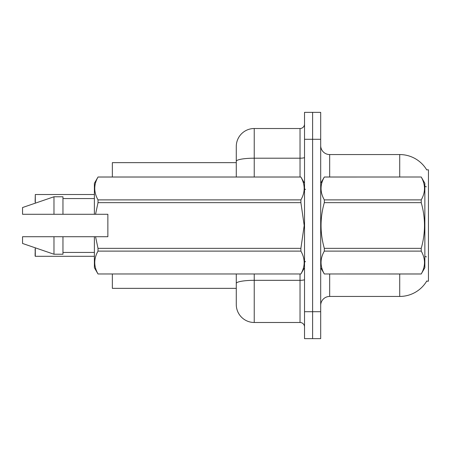 <?xml version="1.0" encoding="UTF-8"?>
<svg xmlns="http://www.w3.org/2000/svg" width="451" height="451" viewBox="0 0 451 451"><rect width="100%" height="100%" fill="white"/><g stroke="black" fill="none" stroke-linecap="round" stroke-linejoin="round"><path stroke-width="0.68" d="M426.826 280.911A31.429 31.429 0 0 1 399.716 296.442A31.429 31.429 0 0 0 426.669 281.176L428.45 281.176L428.45 169.824L426.669 169.824M236.279 162.642L112.35 162.642L112.35 177.006M236.279 288.358L112.35 288.358L112.35 273.994M320.689 305.423A8.981 8.981 0 0 1 329.67 296.442L399.716 296.442L399.716 273.994M312.605 311.709L312.605 338.65L320.689 338.65L320.689 311.709L312.605 311.709L312.605 338.65L304.526 338.65L304.526 311.709L312.605 311.709L312.605 139.291L312.605 311.709M304.526 311.709L304.526 112.35L312.605 112.35L312.605 139.291L312.605 112.35L320.689 112.35L320.689 311.709M399.716 177.006L399.716 154.558A31.429 31.429 0 0 1 426.736 169.937A31.429 31.429 0 0 0 399.716 154.558L329.67 154.558A8.981 8.981 0 0 1 320.689 145.577A8.981 8.981 0 0 0 329.67 154.558L329.67 177.006M254.234 273.994L254.234 322.488A17.961 17.961 0 0 1 236.279 304.526L236.279 273.994M254.234 322.488L300.033 322.488L300.033 273.994M236.279 146.474L236.279 161.317L236.279 146.474A17.961 17.961 0 0 1 254.234 128.512L300.033 128.512A4.487 4.487 0 0 0 304.526 124.025M236.279 177.006L236.279 161.317A17.961 3.118 180 0 1 254.234 158.2L300.033 158.2L300.033 128.512M304.526 326.975A4.487 4.487 0 0 0 300.033 322.488M35.122 201.704L35.302 194.522L94.389 194.522L35.302 194.522L35.302 203.17M320.689 183.292L324.32 177.006L421.228 177.006L424.859 183.292L424.859 267.708L421.228 273.966C425.575 266.378 425.575 258.761 421.228 251.111L324.32 251.111C319.973 258.699 319.973 266.315 324.32 273.966L421.228 273.994M421.228 177.006L324.32 177.034C319.973 184.622 319.973 192.239 324.32 199.889L324.32 202.646C319.968 217.844 319.968 233.082 324.32 248.354L324.32 251.111M324.32 199.889L421.228 199.889C425.575 192.301 425.575 184.685 421.228 177.034M421.228 199.889L421.228 202.646L324.32 202.646M324.32 248.354L421.228 248.354C425.575 233.082 425.575 217.844 421.228 202.646M421.228 248.354L421.228 251.111M320.689 267.708L324.32 273.994M324.32 273.966L421.228 273.966M95.55 214.276L107.862 214.276L107.862 236.724L95.55 236.724L98.019 248.354L300.896 248.354L304.2 225.5L300.896 202.646L98.019 202.646L95.55 214.276L94.389 214.276L94.389 183.292L98.019 177.034C93.673 184.622 93.673 192.239 98.019 199.889L300.896 199.889C305.242 192.301 305.242 184.685 300.896 177.034L98.019 177.034M300.896 248.354L300.896 251.111L98.019 251.111C93.673 258.699 93.673 266.315 98.019 273.966L300.896 273.966C305.242 266.378 305.242 258.761 300.896 251.111M95.55 236.724L94.389 236.724L94.389 267.708L98.019 273.994M98.019 248.354L98.019 251.111M94.389 236.724L62.96 236.724L62.96 254.234L53.979 254.234L53.979 236.724L22.55 236.724L22.55 243.461L53.979 254.234M62.96 236.724L53.979 236.724M22.55 236.724L34.428 236.724M304.526 183.292L300.896 177.034M300.896 199.889L300.896 202.646M98.019 273.966L300.896 273.966M98.019 199.889L98.019 202.646M53.979 196.766L53.979 214.276L22.55 214.276L22.55 207.539L53.979 196.766L62.96 196.766L62.96 214.276L94.389 214.276M53.979 214.276L62.96 214.276M35.302 247.83L35.302 256.298L35.122 249.115M35.302 256.298L94.389 256.298M35.122 256.117L35.122 252.707M329.67 273.994L329.67 296.442M426.381 186.81A31.429 5.457 180 0 0 424.859 186.421M426.477 256.878A31.429 5.457 180 0 0 424.859 256.467M320.689 139.291L304.526 139.291M320.864 182.988A8.981 1.562 0 0 1 320.689 182.683M304.526 279.547A4.487 0.778 0 0 1 300.033 280.325L254.234 280.325A17.961 3.118 180 0 0 236.279 283.448M254.234 128.512L254.234 177.006M300.033 177.006L300.033 158.2A4.487 0.778 0 0 0 304.526 157.416M305.423 189.578L304.526 188.681M304.526 267.708L300.896 273.994M62.96 252.442L94.389 252.442M98.019 177.006L300.896 177.006M62.96 198.558L94.389 198.558M305.423 261.422L304.526 262.319"/></g></svg>
